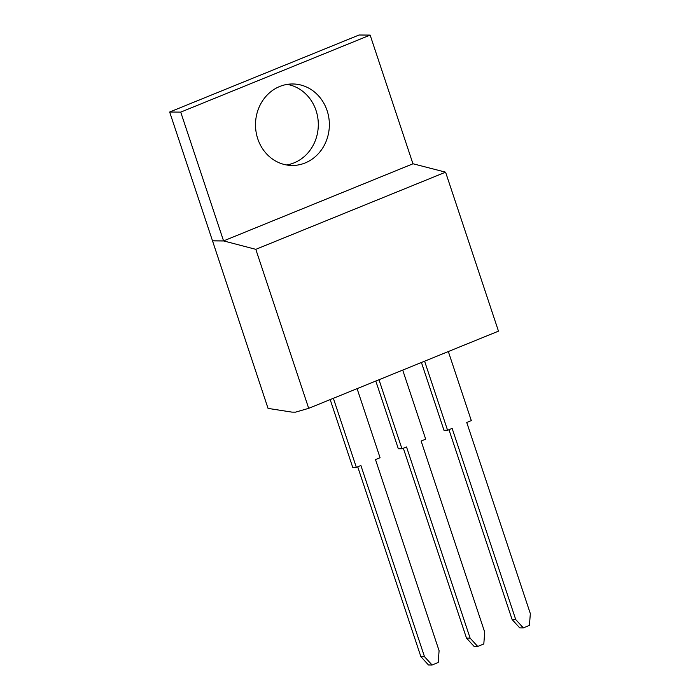 <?xml version="1.0" encoding="UTF-8"?>
<svg xmlns="http://www.w3.org/2000/svg" width="700" height="700" viewBox="0 0 700 700"><rect width="100%" height="100%" fill="white"/><g stroke="black" fill="none" stroke-linecap="round" stroke-linejoin="round"><path stroke-width="1.05" d="M305.156 162.951A40.749 36.934 90.5 0 0 328.825 117.722A40.749 36.934 90.5 0 0 292.793 83.974A40.749 36.934 90.5 0 0 279.72 86.485A40.749 36.934 90.5 0 0 256.043 131.722A40.749 36.934 90.5 0 0 292.075 165.471A40.749 36.934 90.5 0 0 305.156 162.951M286.554 164.964A40.749 36.934 90.5 0 0 294.096 162.855A40.749 36.934 90.5 0 0 318.141 120.654A40.749 36.934 90.5 0 0 287.262 84.385M212.502 240.809L268.047 408.398L291.874 412.116L295.505 412.151L308.691 408.328L255.806 249.34L223.562 240.905L212.502 240.809L169.662 112.026L180.722 112.122L223.562 240.905L412.956 163.8M180.722 112.122L370.142 35.096L412.983 163.879M169.662 112.026L359.082 35L370.142 35.096M223.379 240.975L212.319 240.879M448.332 351.54L471.31 420.613L466.742 422.467L530.337 613.629L529.428 625.424L523.337 627.9L519.715 627.865L512.111 619.535L448.963 429.704M402.71 370.09L425.688 439.162L421.12 441.017L484.715 632.179L483.805 643.974L477.715 646.45L474.093 646.415L466.489 638.085L403.34 448.254M357.088 388.64L380.065 457.721L375.498 459.576L439.092 650.729L438.183 662.524L432.092 665L428.47 664.965L420.866 656.635L357.717 466.804M308.691 408.328L498.479 331.152L445.585 172.174L413.166 163.809M255.806 249.34L445.585 172.174M512.111 619.535L515.734 619.57L452.148 428.409L447.58 430.264L424.602 361.191M515.734 619.57L523.337 627.9M447.58 430.264L443.957 430.229L421.426 362.486M466.489 638.085L470.111 638.12L406.525 446.959L401.966 448.814L378.989 379.741M470.111 638.12L477.715 646.45M401.966 448.814L398.335 448.779L375.804 381.036M420.866 656.635L424.489 656.67L360.902 465.509L356.344 467.364L333.366 398.291M424.489 656.67L432.092 665M356.344 467.364L352.713 467.329L330.181 399.586"/></g></svg>
